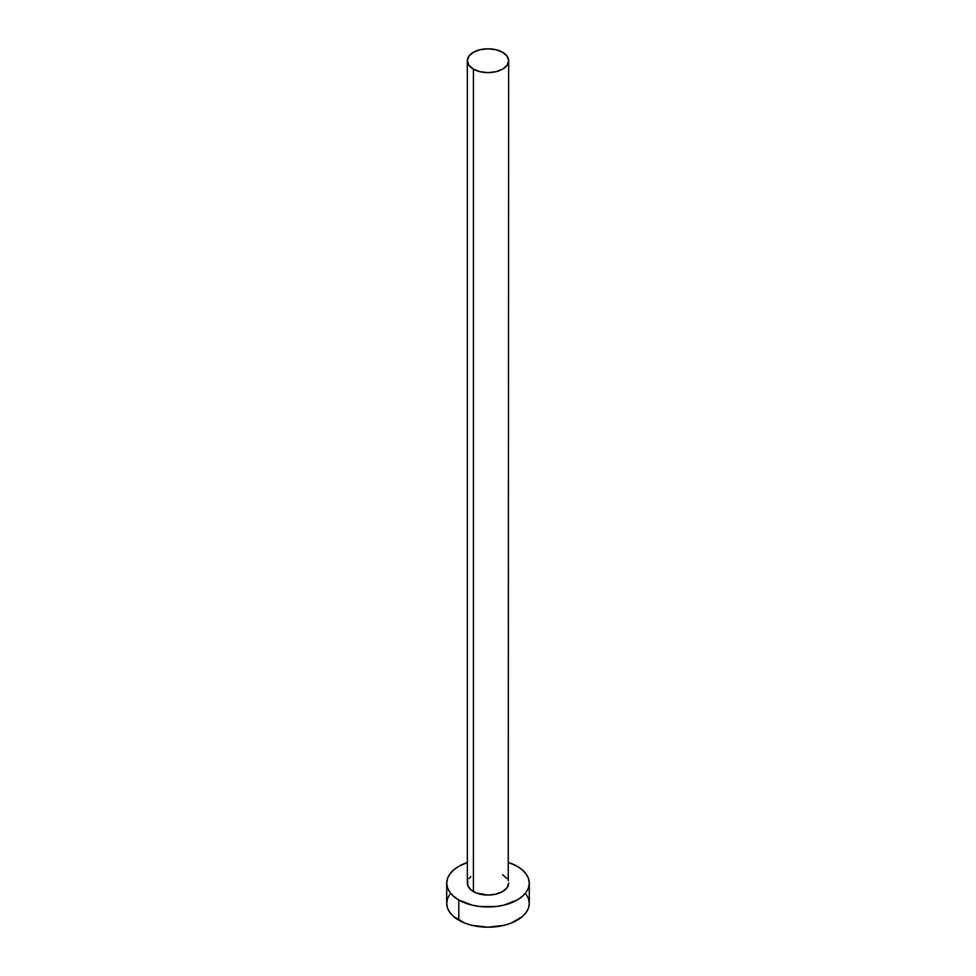 <?xml version="1.0" encoding="UTF-8"?>
<svg xmlns="http://www.w3.org/2000/svg" width="976" height="976" viewBox="0 0 976 976"><rect width="100%" height="100%" fill="white"/><g stroke="black" fill="none" stroke-linecap="round" stroke-linejoin="round"><path stroke-width="1.46" d="M467.358 60.719L468.931 65.282L473.409 69.137L480.107 71.724L488 72.639L495.893 71.724L502.591 69.137L507.069 65.282L508.642 60.719L507.069 56.157L502.591 52.289L495.893 49.703L488 48.8L480.107 49.703L473.409 52.289L468.931 56.157L467.358 60.719L467.358 883.146A20.642 11.919 0 0 0 473.409 891.564L473.409 69.137A20.642 11.919 180 0 1 467.358 60.719A20.642 11.919 180 0 1 480.107 49.703A20.642 11.919 180 0 1 502.591 52.289A20.642 11.919 180 0 1 508.642 60.719A20.642 11.919 180 0 1 495.893 71.724A20.642 11.919 180 0 1 473.409 69.137L473.409 891.564A20.642 11.919 0 0 0 495.893 894.15A20.642 11.919 0 0 0 508.642 883.146L507.069 887.709L502.591 891.564L495.893 894.15L488 895.065L476.532 893.052L470.835 889.758L467.76 885.464L467.76 880.816M449.863 894.248L447.508 898.713L446.715 903.361A41.285 23.839 0 0 0 458.805 920.222L458.805 899.994L472.201 905.167L479.948 906.521L496.052 906.521L503.799 905.167L517.195 899.994L522.319 896.383L526.137 892.259L528.492 887.794L529.285 883.146L528.492 878.498L526.137 874.02L522.319 869.897L517.195 866.285L508.642 862.503A41.285 23.839 180 0 1 517.195 866.285A41.285 23.839 180 0 1 529.285 883.146A41.285 23.839 180 0 1 503.799 905.167A41.285 23.839 180 0 1 458.805 899.994L458.805 920.222A41.285 23.839 0 0 0 503.799 925.382A41.285 23.839 0 0 0 529.285 903.361L528.492 898.713L526.137 894.248M458.805 899.994A41.285 23.839 180 0 1 446.715 883.146A41.285 23.839 180 0 1 467.358 862.503L458.805 866.285L453.681 869.897L449.863 874.02L447.508 878.498L446.715 883.146L447.508 887.794L449.863 892.259L453.681 896.383L458.805 899.994M468.931 878.583L470.835 876.521M502.591 874.716L507.069 878.583M508.24 880.816L508.642 60.719M446.715 883.146L446.715 903.361L447.508 908.022L449.863 912.487L453.681 916.61L465.064 923.186L472.201 925.382L488 927.2L503.799 925.382L510.936 923.186L522.319 916.61L526.137 912.487L528.492 908.022L529.285 903.361L529.285 883.146"/></g></svg>
